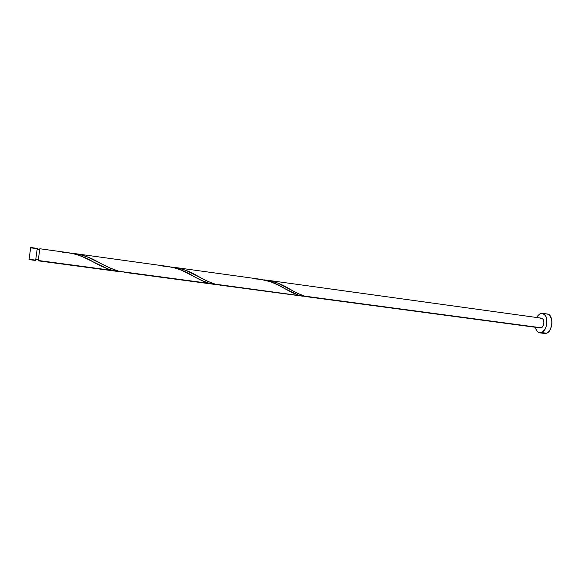 <?xml version="1.0" encoding="UTF-8"?>
<svg xmlns="http://www.w3.org/2000/svg" width="581" height="581" viewBox="0 0 581 581"><rect width="100%" height="100%" fill="white"/><g stroke="black" fill="none" stroke-linecap="round" stroke-linejoin="round"><path stroke-width="0.87" d="M37.264 248.392L35.623 260.47L29.05 259.598L30.699 247.484L29.086 259.257L35.666 260.143L35.957 258.066L37.264 248.392L30.699 247.484M30.67 247.818L37.213 248.719M120.863 271.748L114.079 270.797L108.102 269.018L82.19 256.584L75.813 254.296L68.58 252.728L39.813 248.748L38.339 259.613L35.826 258.995L38.382 259.344L39.653 249.961M547.331 314.016L549.641 315.243L551.652 319.383L551.935 323.101L550.657 328.679L548.863 331.548L546.641 333.211L544.673 333.479L546.641 333.211L541.637 332.55L539.705 332.826C537.541 332.405 536.096 330.553 535.377 327.285L536.488 330.371L538.267 332.303L546.641 333.211C553.09 331.09 553.678 314.343 547.346 314.016L542.378 313.319C548.653 313.631 548.043 330.422 541.637 332.55L544.811 329.572L546.263 326.239L546.903 322.411L546.627 318.686L545.479 315.65L542.567 313.348L540.279 313.646L542.363 313.312M536.706 317.502L540.279 313.646L538.108 315.36L536.706 317.502M215.29 284.174C209.175 282.163 202.805 279.178 196.175 275.227C188.462 270.695 180.248 267.979 171.548 267.078L178.469 268.102L186.152 270.485L208.034 281.451L215.29 284.174L305.817 296.448L220.555 285.191M304.553 296.121C299.346 294.327 293.775 291.611 287.842 287.98C280.485 283.492 272.482 280.776 263.832 279.839L270.39 280.812L277.783 283.107L298.097 293.565L304.553 296.121L541.296 327.793L309.194 297.036M39.813 248.748L38.23 260.484L112.591 270.434L38.172 260.818L38.324 259.605L38.172 260.818L117.711 271.45M216.684 284.559L124.951 272.409M68.58 252.728L67.665 252.612M118.989 271.291C111.813 269.018 104.529 265.742 97.121 261.457C89.053 256.867 80.636 254.151 71.87 253.301L79.183 254.369L87.194 256.853L110.085 268.044L118.989 271.291L209.371 283.383L201.389 280.332L181.577 270.259L173.922 267.638L167.626 266.439M255.517 278.931C266.236 279.635 276.019 282.882 284.864 288.677L299.062 295.388L291.945 292.526L278.481 285.213L270.688 281.785L260.157 279.243M541.296 327.793C544.484 326.704 544.782 318.352 541.637 318.185L543.206 319.368L543.91 322.738L543.279 325.52L541.296 327.793M37.104 249.605L39.653 249.953L38.172 260.818M540.613 318.344L541.194 318.185M540.148 327.909L539.611 327.691M543.25 332.957L544.324 333.414M29.094 259.38L35.623 260.477M62.675 252.277C73.496 252.895 83.824 256.192 93.664 262.169C100.026 265.808 106.338 268.56 112.591 270.434L120.913 271.748M162.818 266.12C173.588 266.781 183.632 270.049 192.972 275.939C198.593 279.243 204.062 281.727 209.371 283.383L216.858 284.567M38.339 259.613L35.79 259.271M544.702 333.487L539.734 332.833M303.057 296.23L219.785 285.097M308.526 296.956L540.308 327.938M213.895 284.305L124.073 272.3M168.505 266.556L75.189 253.643M261.007 279.352L174.62 267.398M541.637 318.185L266.672 280.136M287.842 287.98L291.248 289.883M196.175 275.227L199.857 277.224M97.121 261.457L101.123 263.549"/></g></svg>
